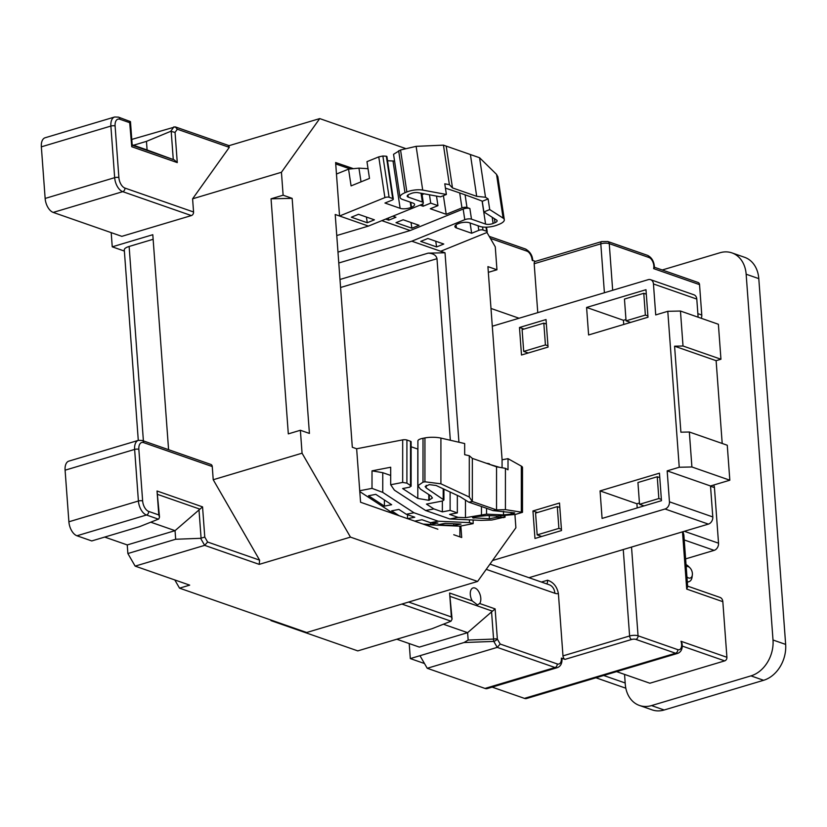 <?xml version="1.0" encoding="UTF-8"?>
<svg xmlns="http://www.w3.org/2000/svg" width="827" height="827" viewBox="0 0 827 827"><rect width="100%" height="100%" fill="white"/><g stroke="black" fill="none" stroke-linecap="round" stroke-linejoin="round"><path stroke-width="1.24" d="M445.422 188.132A1187.469 422.711 -8.6 0 1 461.249 193.477A1187.469 422.711 -8.6 0 1 481.624 200.889L482.265 201.302L488.116 198.925L485.511 197.26L476.693 196.34L452.483 187.905L449.392 184.659L444.771 183.811L446.384 194.459L440.522 196.836L417.986 192.67A5.438 1.933 -8.6 0 0 411.205 193.477L409.313 194.242A5.438 1.933 -8.6 0 0 407.184 196.185A5.438 1.933 -8.6 0 0 408.269 197.115L422.359 202.026L421.036 193.229M686.937 576.915A6.047 3.732 71 0 0 692.354 574.879A6.047 3.732 71 0 0 692.385 573.421A6.047 3.732 71 0 0 689.914 567.798A6.047 3.732 71 0 0 686.183 566.66M686.038 564.655A9.066 5.603 -109 0 1 688.446 566.33L689.914 567.798M479.681 603.514A8.766 4.838 73.4 0 0 480.787 598.169A8.766 4.838 73.4 0 0 473.034 587.945A8.766 4.838 73.4 0 0 470.305 594.52A8.766 4.838 73.4 0 0 472.269 600.929L477.489 604.909L479.681 603.514L495.125 608.899L497.347 639.106L500.19 644.047L497.234 647.376L427.228 668.278L485.025 688.436L555.031 667.523L497.234 647.376L493.802 641.411L464.03 642.538L468.165 640.046L467.617 632.676L443.365 624.22M449.392 184.659L443.448 145.138L479.567 157.74L496.541 174.383L497.844 176.709L504.305 219.672A12.694 4.517 171.4 0 0 503.116 218.121L489.718 209.572L483.867 211.95L496.624 220.085A5.438 1.933 -8.6 0 1 497.13 220.747A5.438 1.933 -8.6 0 1 495.001 222.69L493.119 223.455A5.438 1.933 -8.6 0 1 485.573 224.065L471.483 219.155A4.838 1.726 171.4 0 0 464.774 219.693L463.172 209.045L410.192 230.537L381.826 220.644M358.525 214.296L351.361 217.201L367.26 222.742L374.414 219.837L358.525 214.296M366.402 217.046L367.26 222.742M473.147 520.018L473.147 523.625L469.447 522.623L438.207 521.206L413.996 512.771L406.284 514.26L398.893 509.432L391.626 510.838L399.017 515.666L391.636 513.122L407.535 518.663L414.782 517.216L406.284 514.26M438.207 521.206L430.505 522.695L422.008 519.738L414.751 521.144L407.525 518.622M474.15 517.02L474.15 518.095C471.71 517.888 472.248 517.413 475.752 516.658L487.237 515.562L497.709 516.038L515.469 514.415L522.499 512.327L505.411 509.639L496.541 509.928L472.331 501.493L468.806 502.175A1187.469 308.399 0 0 1 493.016 510.61L514.735 512.905L513.05 513.846L503.519 514.911L486.545 514.146L465.477 517.702L458.075 517.371L449.588 514.404L457.341 512.905L450.115 510.383L442.362 511.882L433.865 508.925L425.626 510.517L449.836 518.963L481.076 520.369L491.827 520.018L504.429 517.154L496.593 517.371L489.315 518.777L472.589 517.723M458.075 517.371L449.836 518.963M522.499 512.327L522.509 467.524A12.694 3.298 180 0 0 521.33 466.128L508.016 458.665L508.016 469.798L505.421 468.34L496.551 466.821L496.541 509.928L493.016 510.61M433.865 508.925L426.463 504.098L442.466 501.007L443.923 499.984L426.225 487.961L425.15 486.524L429.254 484.622L436.108 485.48L459.853 496.562L468.806 502.175M390.695 475.453L382.767 472.693L382.756 492.396L372.005 488.364L359.724 490.742L360.572 502.247L384.41 510.6L368.522 505.028M413.996 512.771L382.756 492.396M469.447 522.623L469.447 519.842M402.677 482.43L402.687 439.871A3.019 0.786 0 0 1 406.915 440.026L406.905 483.144L402.677 482.43L390.695 484.746L394.386 490.142L425.626 510.517M402.687 439.871L356.644 448.772L359.724 490.742M372.005 488.364L372.016 470.852L382.767 472.693M390.695 484.746L390.695 467.234L372.016 470.852M384.4 506.124L391.667 504.718L375.778 494.35L368.501 495.755L384.4 506.124L384.4 499.973M384.4 510.6L391.636 513.081M407.515 518.663L407.515 514.683M406.905 483.144L410.512 485.501L409.903 487.144L402.635 488.55L417.8 498.443L428.799 500.294L432.438 497.988L430.888 495.911L420.416 489.088L417.893 485.738L423 482.172L424.923 481.8L440.905 483.805L469.291 497.037L469.291 455.739L464.671 454.685L464.671 443.551L440.915 438.093A12.694 3.298 0 0 0 424.933 437.917L423.01 438.289A12.694 3.298 0 0 0 417.904 440.925L417.893 485.738M411.122 446.756L417.811 449.082A7.856 2.036 180 0 0 417.904 449.113M406.915 440.026L410.533 441.287A3.019 0.786 0 0 1 411.122 441.763L411.112 486.297L410.512 485.501L410.533 441.287M496.551 466.821L472.341 458.385L472.331 501.493L469.291 497.037M472.341 458.385L469.291 455.739M442.362 511.882L442.362 501.028M473.147 523.625L459.884 526.189L424.654 524.597M453.744 525.486L437.855 524.763L445.122 523.357L461.021 524.08L453.744 525.486L453.754 523.749M437.865 529.208L414.751 521.186M430.505 522.695L437.897 523.036L430.629 524.442L430.629 522.705M430.629 524.442L423.228 524.101L430.64 526.685M505.411 509.639L505.421 468.34M489.315 518.777L489.315 515.655M465.477 517.702L465.477 500.077M499.529 467.327L489.45 464.35M508.016 458.665L502.072 459.812L502.072 467.762M486.514 227.167L487.217 231.787A3.019 1.075 171.4 0 1 486.028 232.873L440.688 251.263L411.794 241.195L464.774 219.693M421.894 193.394L423.321 202.853A4.838 1.726 171.4 0 1 421.429 204.579L368.449 226.081L339.556 216.002L384.896 197.601L378.766 156.872L366.971 161.658L369.493 178.415L351.082 185.889L348.56 169.132L336.465 174.032L335.628 162.526L353.346 168.677M356.644 448.772L352.312 447.262L335.214 214.493L339.556 216.002L336.465 174.032M403.152 219.765L419.051 225.306L411.887 228.211L395.999 222.67L403.152 219.765M385.692 219.083L388.773 220.158L395.926 217.253L392.856 216.178M422.09 194.645L422.948 194.304A3.628 1.292 171.4 0 0 423.92 193.766M463.172 209.045A4.838 1.726 -8.6 0 1 469.881 208.507L471.483 219.155M465.084 194.831L466.986 207.494L469.881 208.507M466.986 207.494A3.628 1.292 171.4 0 0 461.962 207.897L446.208 214.296L430.309 208.745L437.948 205.654L430.722 203.132L423.093 206.233L420.013 205.158M427.869 238.486L443.768 244.027L436.604 246.932L420.716 241.391L427.869 238.486M487.217 231.787A3.019 1.075 171.4 0 0 486.617 231.271L482.999 230.009A3.019 1.075 171.4 0 0 478.812 230.351L471.648 233.255L456.473 227.963A7.856 2.801 -8.6 0 1 454.912 226.619A7.856 2.801 -8.6 0 1 457.982 223.817L458.468 223.621A7.856 2.801 -8.6 0 1 469.364 222.742L479.836 226.391A12.694 4.517 171.4 0 0 497.451 224.975L499.332 224.21A12.694 4.517 171.4 0 0 504.305 219.672M483.867 211.95L482.265 201.302M488.116 198.925L489.718 209.572M337.974 252.111L410.192 230.537M338.781 262.996L411.794 241.195M336.765 235.54L368.449 226.081M423.321 202.853A4.838 1.726 171.4 0 0 422.359 202.026M393.301 199.049A3.019 1.075 171.4 0 0 392.701 198.532L386.333 156.22L386.891 156.448L393.301 199.049A3.019 1.075 171.4 0 1 392.122 200.124L384.958 203.029L400.134 208.321A7.856 2.801 171.4 0 0 411.029 207.443L411.505 207.246A7.856 2.801 171.4 0 0 414.585 204.434A7.856 2.801 171.4 0 0 413.014 203.091L402.542 199.441A12.694 4.517 -8.6 0 1 400.02 197.26A12.694 4.517 -8.6 0 1 404.982 192.732L406.863 191.967A12.694 4.517 -8.6 0 1 422.7 190.086L446.384 194.459M386.333 156.22L382.88 156.014L389.093 197.271L392.701 198.532M389.093 197.271A3.019 1.075 171.4 0 0 384.896 197.601M353.377 168.667L343.567 165.245M339.99 279.474L428.138 253.145L445.019 252.783L440.688 251.263M445.019 252.783L458.933 442.228M453.765 534.738L461.704 537.509L460.866 526.003M514.921 514.518L515.893 527.76L477.603 581.443L350.462 537.116L259.202 564.365L204.662 545.355L135.142 566.123L127.875 553.532L127.244 544.931L104.709 537.074M502.103 459.802L487.92 266.625L496.955 269.767L488.343 272.341M486.917 232.366L495.27 246.839L496.955 269.767M229.1 145.655L319.729 118.592L405.168 148.384M319.729 118.592L281.438 172.274L283.123 195.203L292.148 198.356L271.049 198.811L283.123 195.203M271.049 198.811L288.313 433.875L300.377 430.267L309.412 433.42L292.148 198.356M300.377 430.267L302.062 453.196L350.462 537.116M625.822 688.209L595.936 677.789M603.669 675.483L625.181 682.988L625.264 684.136A30.227 23.404 -70.8 0 0 639.457 705.462A30.227 23.404 -70.8 0 0 651.511 705.586L664.153 710L763.61 680.29L750.968 675.876A30.227 23.404 -70.8 0 0 773.007 640.005L746.15 274.223A30.227 23.404 -70.8 0 0 731.957 252.897A30.227 23.404 -70.8 0 0 719.903 252.773L662.251 269.984M664.153 710A30.227 23.404 109.2 0 1 652.1 709.866L639.457 705.462M731.957 252.897L744.6 257.3A30.227 23.404 109.2 0 1 758.793 278.627L746.15 274.223M773.007 640.005L785.65 644.409L758.793 278.627M785.65 644.409A30.227 23.404 109.2 0 1 763.61 680.29M624.55 674.398L625.181 682.988M651.511 705.586L750.968 675.876M654.457 267.266L698.122 282.493A3.019 2.336 109.2 0 1 699.539 284.633L653.64 268.62L654.457 267.534C654.167 261.58 651.872 257.528 647.562 255.367A3.019 2.336 -70.8 0 1 648.978 257.497L609.251 243.645L612.673 290.277M697.864 313.65L701.772 315.015L699.539 284.633M701.772 315.015A6.047 4.683 109.2 0 1 701.255 318.292M713.67 485.035A6.047 4.683 109.2 0 1 714.445 487.589L710.538 486.224M684.363 531.285L718.529 543.194L714.445 487.589M718.529 543.194A6.047 4.683 109.2 0 1 714.125 550.368L684.229 539.948M685.614 558.887L714.125 550.368M687.619 586.126L719.986 597.414A6.047 4.683 109.2 0 1 722.829 601.674L686.71 589.082L687.661 586.746L683.857 534.935L682.978 531.699M492.148 687.113L524.452 698.381A10.275 5.675 -106.6 0 0 526.675 698.474L677.799 653.34C681.324 651.862 682.74 648.585 682.058 643.489L681.003 641.276L726.912 657.289L722.829 601.674M726.912 657.289A3.019 2.336 109.2 0 1 724.71 660.876L682.244 646.073M616.591 671.627L649.867 683.226L724.71 660.876M653.454 283.961A6.047 4.683 -70.8 0 0 650.611 279.691L693.956 294.805A6.047 4.683 109.2 0 1 696.789 299.074L653.454 283.961L655.718 314.922L667.792 311.314L680.456 311.035L718.384 324.267L720.948 359.238L716.12 360.675L722.198 443.468M698.122 317.196L696.789 299.074M712.791 516.937A6.047 4.683 109.2 0 1 708.388 524.111L665.042 508.998A6.047 4.683 -70.8 0 0 669.446 501.824L712.791 516.937L710.517 485.976L729.827 480.208L727.264 445.236L689.336 432.004L691.91 466.976L679.246 467.255L667.792 311.314M708.388 524.111L528.97 577.701M647.996 317.227L588.607 334.966L586.591 307.448L645.98 289.708L647.996 317.227M532.95 510.952L534.966 538.47L561.523 530.541L559.507 503.023L532.95 510.952L537.478 512.533M600.061 490.907L602.087 518.426L661.466 500.686L659.45 473.168L600.061 490.907L636.904 503.757L637.214 507.933M650.611 279.691A6.047 4.683 -70.8 0 0 648.203 279.671L492.292 326.231M665.042 508.998L492.53 560.52M710.517 485.976L667.172 470.863L669.446 501.824M667.172 470.863L679.246 467.255M548.053 347.082L521.496 355.01L519.48 327.492L546.027 319.553L548.053 347.082M639.436 502.992L636.904 503.757M680.456 311.035L683.019 346.006L720.948 359.238M500.19 644.047L557.233 663.936A7.856 4.342 73.4 0 0 561.378 658.116L564.996 659.377A3.019 1.664 -106.6 0 1 562.98 655.883L629.605 635.984L623.258 549.531M541.437 582.043L547.557 580.223C553.408 582.167 557.016 586.601 558.401 593.548L562.98 655.883M409.21 643.561L410.316 658.581L424.478 663.523M468.165 640.046L493.574 639.085L491.569 611.897L467.617 632.676L419.341 647.096L396.795 639.23M410.316 658.581L464.03 642.538M419.971 655.697L427.228 668.278M477.603 581.443L306.683 632.5L179.542 588.162L174.807 579.954M111.2 232.645L112.245 246.828L124.381 251.067M143.629 442.621A3.019 2.336 -70.8 0 0 142.213 440.491L210.833 464.423A3.019 2.336 109.2 0 1 212.26 466.552L143.629 442.621A9.066 5.003 73.4 0 0 138.843 449.33L142.637 500.935A9.066 5.003 73.4 0 0 148.684 511.417L158.794 514.942L159.518 517.113L158.784 518.984L139.556 526.665L91.756 540.941L76.952 535.772A12.085 6.678 -106.6 0 1 68.889 521.785L65.095 470.191A12.085 6.678 -106.6 0 1 68.858 461.125L138.388 440.357A12.085 6.678 -106.6 0 0 134.625 449.423L65.095 470.191M127.244 544.931L175.045 530.655L150.793 522.199M127.875 553.532L175.675 539.256L175.045 530.655L202.553 506.879L204.776 537.085L207.618 542.026L259.606 560.148L213.221 479.732L302.062 453.196M207.618 542.026L204.662 545.355L200.61 538.315L175.675 539.256M168.584 449.681L152.799 234.713L112.245 246.828M212.26 466.552L213.221 479.732M281.438 172.274L192.598 198.811L193.559 211.991A3.019 2.336 109.2 0 1 191.357 215.578L122.737 191.657L53.207 212.415A12.085 6.678 -106.6 0 1 45.144 198.439L41.35 146.834A12.085 6.678 -106.6 0 1 45.113 137.768L114.643 117A12.085 6.678 -106.6 0 0 110.88 126.066L41.35 146.834M53.207 212.415L121.838 236.346L191.357 215.578M192.598 198.811L229.296 147.361L177.309 129.229L175.231 126.872L131.772 139.422M604.403 292.748L600.805 243.831L534.18 263.73L537.767 312.647M534.18 263.73A3.019 1.664 -106.6 0 1 535.121 261.466L601.746 241.567A3.019 1.664 -106.6 0 0 600.805 243.831A6.047 1.871 175.8 0 1 609.251 243.645A3.019 2.336 -70.8 0 0 607.835 241.515L647.562 255.367M535.431 261.373L532.164 260.236A7.856 4.342 73.4 0 0 526.923 251.139L490.411 238.414M179.542 588.162L189.683 585.134L135.142 566.123M561.378 658.116A3.019 0.93 -4.2 0 1 561.978 658.623C562.226 663.326 560.696 666.324 557.388 667.627A10.875 6.006 -106.6 0 1 555.031 667.523A3.019 2.336 109.2 0 0 557.233 663.936M271.452 620.219L270.956 620.612L357.781 650.89L432.128 628.675L450.994 621.191L401.881 604.061M132.165 144.766L147.092 149.966L146.462 141.365L133.519 145.232M450.333 440.253L436.997 258.696L340.579 287.496M228.469 145.841L229.296 147.361M259.606 560.148L259.202 564.365M146.462 141.365L170.724 131.328L173.928 126.831M177.309 129.229L175.055 132.392L177.267 162.599L174.321 159.931L147.092 149.966M491.569 611.897L495.125 608.899M175.055 132.392L170.724 131.328M200.61 538.315L204.776 537.085M408.61 602.056L451.366 616.963L452.08 619.123L450.994 621.191M153.14 239.292L129.126 246.467L143.402 440.905M138.285 440.388L124.288 249.868A12.085 3.732 -4.2 0 1 129.126 246.467M270.956 620.612L270.915 620.023M557.388 667.627L487.372 688.54A10.875 6.006 -106.6 0 1 485.025 688.436M729.827 480.208L691.91 466.976M683.019 346.006L674.584 346.193L716.12 360.675M674.584 346.193L680.9 432.19L689.336 432.004M639.529 504.315L637.937 482.523L657.248 476.755L658.85 498.547L639.529 504.315L644.057 505.886M657.248 476.755L659.781 477.634M658.85 498.547L661.373 499.425M557.305 506.61L558.897 528.391L537.178 534.883L535.576 513.102L557.305 506.61L559.838 507.489M558.897 528.391L561.43 529.28M537.178 534.883L541.695 536.465M623.734 324.473L623.434 320.287L586.591 307.448M623.434 320.287L625.967 319.532M523.998 329.063L519.48 327.492M626.06 320.845L645.37 315.077L643.778 293.296L624.457 299.064L626.06 320.845L630.587 322.427M643.778 293.296L646.301 294.174M645.37 315.077L647.903 315.966M523.698 351.423L545.427 344.931L543.825 323.14L522.106 329.632L523.698 351.423L528.226 352.995M545.427 344.931L547.96 345.81M543.825 323.14L546.358 324.029M692.354 574.879L692.096 576.946A9.066 5.603 -109 0 1 689.067 581.639A9.066 5.603 -109 0 1 687.299 581.784M486.555 463.337A4.838 1.251 0 0 1 489.45 463.813M435.746 241.226L436.604 246.932M411.029 222.515L411.887 228.211M343.567 165.297L353.253 168.677M388.442 217.966L388.773 220.158M470.108 223.001L471.648 233.255M485.511 197.26L479.567 157.74M443.448 145.138L416.126 146.348L400.547 149.976L393.549 154.298L400.02 197.26M394.572 161.058L387.543 160.748M470.491 155.094L476.693 196.34M446.27 146.648L452.483 187.905M457.341 512.905L457.341 495.394M450.115 510.383L450.115 492.024M436.511 196.092L437.948 205.654M429.471 194.79L430.722 203.132M422.731 203.866L423.093 206.233M443.406 195.668L446.208 214.296M348.56 169.132L358.949 168.139L368.025 168.687M358.949 168.139L361.006 181.857M503.808 517.702L504.429 515.841M459.884 536.878L459.884 526.189M393.983 513.908L359.786 491.6M335.721 163.911L350.224 168.966M378.766 156.872L382.88 156.014M428.138 253.145C433.255 253.403 436.211 255.254 436.997 258.696M159.518 517.113L157.037 491L202.553 506.879M177.267 162.599L131.751 146.73L131.927 145.149M131.751 146.73L129.57 121.187M132.227 145.562L130.47 121.631L118.468 117.134A3.019 2.336 109.2 0 1 119.884 119.264A9.066 5.003 73.4 0 0 115.098 125.973L118.881 177.578A9.066 5.003 73.4 0 0 124.939 188.07L193.559 211.991M451.366 616.963L449.609 593.021L452.08 619.123M417.8 498.443L417.811 449.082M428.799 500.294L428.799 494.556M429.275 500.201L429.285 494.866M423 482.172L423.01 438.289M424.923 481.8L424.933 437.917M440.905 483.805L440.915 438.093M426.225 487.961L426.225 485.325M443.2 499.032L443.2 488.798M521.32 511.841L521.33 466.128M496.593 517.371L496.593 515.986M500.821 516.038L500.821 516.989M481.469 514.611L481.469 506.517M486.545 508.295L486.545 514.146M503.519 514.911L503.529 511.344M511.138 514.218L511.138 512.409M513.05 513.846L513.05 512.668M631.528 547.061L638.051 635.798L677.778 649.65A7.257 4.011 73.4 0 0 681.003 641.276M686.71 589.082L682.502 531.844M653.64 268.62A7.257 4.011 73.4 0 0 648.978 257.497M558.401 593.548A18.132 10.017 -106.6 0 1 554.865 593.279L486.235 569.348M449.609 593.021L472.269 600.929M68.889 521.785L138.409 501.017L134.625 449.423A3.019 0.93 175.8 0 1 138.843 449.33M158.422 519.17L146.482 515.004L76.952 535.772M158.794 514.942L157.037 491M45.144 198.439L114.664 177.671L110.88 126.066A3.019 0.93 -4.2 0 1 115.098 125.973M129.994 122.789L119.884 119.264M490.99 308.45L519.067 318.24M524.452 698.381L675.576 653.237L635.839 639.385A3.019 0.93 175.8 0 0 631.621 639.478L564.996 659.377M132.206 145.252L174.321 159.931M199.969 509.174L157.854 494.494M492.53 611.194L450.426 596.515M173.277 159.559L171.189 131.193M201.085 538.232L198.997 509.877M677.799 653.34A10.275 5.675 -106.6 0 1 675.576 653.237A3.019 2.336 109.2 0 0 677.778 649.65M546.792 583.914A6.047 3.339 73.4 0 0 547.557 580.223M148.684 511.417A3.019 2.336 109.2 0 1 146.482 515.004A12.085 6.678 -106.6 0 1 138.409 501.017A3.019 0.93 175.8 0 1 142.637 500.935M124.939 188.07A3.019 2.336 -70.8 0 1 122.737 191.657A12.085 6.678 -106.6 0 1 114.664 177.671A3.019 0.93 -4.2 0 1 118.881 177.578M482.544 226.991L482.999 230.009M486.617 231.271L485.997 227.177M478.812 230.351L478.12 225.792M456.008 224.872L456.473 227.963M496.541 174.383L503.116 218.121M416.126 146.348L422.7 190.086M400.547 149.976L406.863 191.967M398.666 150.741L404.982 192.732M410.761 202.305L411.505 207.246M410.233 202.119L411.029 207.443M393.021 161.079L400.134 208.321M407.949 194.976L408.269 197.115M494.391 218.669L495.001 222.69M492.179 217.253L493.119 223.455M482.131 201.209L485.573 224.065M461.962 207.897L459.709 192.939M532.764 260.732C532.557 255.595 530.138 251.687 525.496 249.01A3.019 2.336 109.2 0 1 526.923 251.139M497.347 639.106A3.019 0.992 150 0 1 493.802 641.411A3.019 1.375 -92.2 0 1 493.574 639.085A3.019 0.93 175.8 0 1 497.347 639.106M631.621 639.478A3.019 1.664 73.4 0 1 629.605 635.984A6.047 1.871 -4.2 0 1 638.051 635.798A3.019 2.336 109.2 0 1 635.839 639.385M554.865 593.279A12.085 9.355 -70.8 0 0 549.18 584.751L489.977 564.097M443.923 499.984L443.923 489.129M689.067 581.639L687.33 582.239M142.213 440.491L138.388 440.357M229.451 145.779L175.231 126.872M118.468 117.134L114.643 117M525.496 249.01L489.222 236.357M505.028 517.288L505.028 515.79M607.835 241.515L601.746 241.567"/></g></svg>
